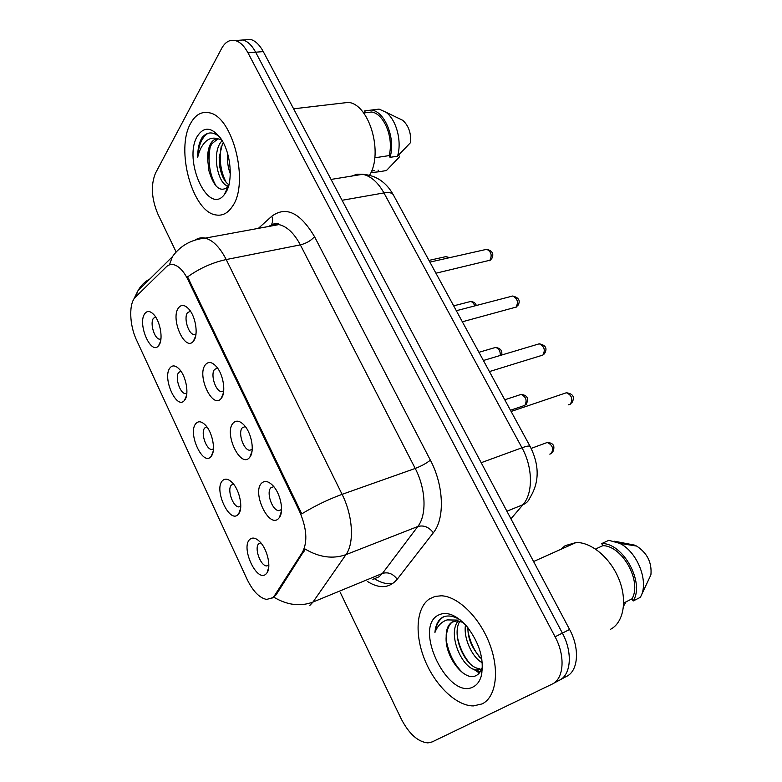 <?xml version="1.0" encoding="UTF-8"?>
<svg xmlns="http://www.w3.org/2000/svg" width="782" height="782" viewBox="0 0 782 782"><rect width="100%" height="100%" fill="white"/><g stroke="black" fill="none" stroke-linecap="round" stroke-linejoin="round"><path stroke-width="1.17" d="M233.075 423.15C236.223 419.866 240.045 420.687 244.551 425.603C251.726 433.59 254.707 451.351 249.898 457.079L249.478 457.597C240.465 468.623 223.701 433.101 233.075 423.15M245.294 426.532L242.342 427.734C237.757 432.358 243.28 449.709 249.526 450.276L252.215 449.533M205.324 364.823C208.364 361.206 212.098 361.851 216.516 366.758C223.515 374.705 226.194 392.769 221.257 398.312L221.208 398.38C212.714 409.964 196.536 375.497 205.324 364.823M217.504 368.048L214.512 369.456C210.299 374.334 215.373 390.961 221.277 391.587L223.701 391.059M178.325 308.088C181.258 304.159 184.894 304.628 189.224 309.506C195.823 317.15 198.393 334.794 193.828 340.669L193.34 341.294C185.051 351.949 170.31 319.085 178.325 308.088M190.437 311.148L187.436 312.771C183.575 317.873 188.267 333.846 193.828 334.54L195.979 334.178M261.638 483.149C264.863 480.207 268.764 481.194 273.348 486.101C280.679 494.097 284.022 511.467 279.438 517.479L278.5 518.593C268.9 528.808 251.667 492.279 261.638 483.149M281.51 509.737L278.617 510.646C271.999 510.177 265.968 492.015 270.973 487.675L273.827 486.668M222.43 480.744C225.157 478.046 228.54 478.789 232.577 482.973C239.742 490.441 243.28 508.192 238.745 513.735L238.168 514.429C229.644 524.223 213.545 489.473 222.43 480.744M233.505 484.058L231.394 485.055C226.927 489.209 232.645 506.511 238.637 506.912L240.768 506.413M195.783 423.668C198.433 420.667 201.756 421.263 205.744 425.467C212.743 432.925 215.94 450.97 211.248 456.258L211.091 456.453C203.085 466.971 187.416 433.13 195.783 423.668M206.868 426.855L204.669 428.028C200.563 432.436 205.832 449.015 211.511 449.494L213.437 449.132M169.831 368.097C172.411 364.803 175.667 365.253 179.586 369.466C186.282 376.748 189.273 394.627 184.738 400.013L184.503 400.316C176.791 410.589 162.089 378.048 169.831 368.097M180.896 371.157L178.658 372.506C174.875 377.149 179.752 393.063 185.129 393.6L186.839 393.375M144.562 313.983C147.055 310.395 150.232 310.708 154.093 314.911C160.418 321.93 163.272 339.368 159.078 345.067L158.492 345.849C150.975 355.351 137.476 324.247 144.562 313.983M155.569 316.896L153.321 318.43C149.841 323.289 154.377 338.606 159.46 339.192L160.936 339.075M249.82 539.404C252.615 537.009 256.037 537.879 260.113 542.024C267.454 549.521 271.364 566.999 267.033 572.815L265.988 574.027C256.926 583.04 240.397 547.341 249.82 539.404M260.826 542.835L258.852 543.656C253.994 547.517 260.23 565.63 266.545 565.943L268.852 565.298M274.658 595.415L272.683 597.702L266.613 599.442C259.38 597.927 252.85 591.163 247.014 579.159L136.557 340.102C129.353 325.038 128.678 303.269 135.462 297.111L166.263 266.887C168.423 264.795 170.935 264.072 173.79 264.707C178.961 266.144 183.682 271.119 187.954 279.663L299.447 511.164C306.759 528.114 307.785 541.76 302.536 552.092L274.658 595.415L276.114 594.828L271.481 598.611M482.103 703.917C496.179 697.173 499.874 670.663 489.669 643.997C479.591 617.311 457.978 596.334 441.341 595.786L434.988 596.431L429.435 598.944C416.171 607.819 414.431 634.554 424.782 659.9C435.007 685.257 456.141 705.911 473.305 705.921L482.103 703.917C496.179 697.173 499.874 670.663 489.669 643.997C479.591 617.311 457.978 596.334 441.341 595.786L434.988 596.431L429.435 598.944C416.171 607.819 414.431 634.554 424.782 659.9C435.007 685.257 456.141 705.911 473.305 705.921L482.103 703.917M232.45 206.321C249.595 183.027 232.801 115.765 208.931 112.745C201.453 111.327 195.392 114.798 190.74 123.185C175.207 149.421 192.499 212.166 215.959 214.952C222.411 216.076 227.914 213.203 232.45 206.321C249.595 183.027 232.801 115.765 208.931 112.745C201.453 111.327 195.392 114.798 190.74 123.185C175.207 149.421 192.499 212.166 215.959 214.952C222.411 216.076 227.914 213.203 232.45 206.321M273.905 597.204L273.876 597.223C287.277 605.16 300.298 606.783 312.976 602.062L309.907 605.366M560.283 679.744L566.256 676.528C578.269 671.357 580.078 648.601 569.589 629.471L263.27 51.583L255.655 52.208C251.96 45.395 247.728 41.319 242.938 39.99L236.487 40.468L242.938 39.99C247.728 41.319 251.96 45.395 255.655 52.208L562.375 633.117L255.655 52.208L247.982 52.834C244.287 45.991 240.054 41.896 235.284 40.556C229.752 39.364 225.196 42.003 221.629 48.474L155.471 173.223C150.643 185.109 151.483 198.804 157.993 214.317L175.911 251.501M559.14 680.35C571.124 675.198 572.883 652.364 562.375 633.117C572.883 652.364 571.124 675.198 559.14 680.35L553.089 683.605M195.344 239.957C198.305 237.943 201.58 237.337 205.187 238.129C212.919 240.162 219.928 247.298 226.213 259.556C212.46 262.527 199.586 268.314 187.582 276.887L301.764 513.852C314.99 505.827 328.43 499.327 342.096 494.351C352.907 515.729 354.5 543.089 345.947 554.653C332.868 559.267 319.291 557.41 305.195 549.091L276.114 594.828M340.405 592.756L401.156 718.795C409.006 733.897 417.92 741.932 427.891 742.9L432.094 741.942L551.955 684.211C563.9 679.089 565.621 656.166 555.093 636.802L247.982 52.834M263.27 51.583C259.575 44.799 255.333 40.752 250.533 39.423L244.052 39.911M610.331 629.393C623.479 622.892 627.604 600.84 619.08 579.54C610.683 558.201 591.524 542.092 576.139 542.513L565.181 545.66L560.762 549.375M463.14 622.452L457.147 620.82L451.908 622.169C448.008 624.798 446.102 629.608 446.19 636.587C447.255 628.181 449.67 623.137 453.433 621.465M482.289 662.755C472.299 657.691 463.208 638.073 465.505 624.877M481.878 659.275C472.299 649.168 467.646 638.64 467.919 627.702M480.93 669.128L476.873 669.979C462.651 669.91 446.923 634.437 458.154 620.888M476.873 669.979L479.61 668.61C465.72 668.356 450.794 635.551 459.845 621.211M460.569 620.165C454.078 616.04 448.282 614.975 443.169 616.978L442.162 617.555C437.93 620.38 435.525 625.356 434.929 632.491C437.412 625.971 441.478 621.768 447.128 619.911L457.509 620.097M473.481 686.743C477.157 684.778 479.757 681.22 481.262 676.068C484.459 659.695 479.659 643.146 466.854 626.411C455.965 614.505 446.248 610.85 437.715 615.444C413.248 628.875 448.819 701.073 473.481 686.743M446.19 636.587C444.479 656.743 464.508 681.669 475.739 675.756C478.584 674.495 480.588 671.982 481.751 668.219L481.262 676.068M623.694 603.03L631.983 598.836C642.257 581.525 622.316 545.65 602.844 545.68L595.522 549.032M641.132 595.649L650.907 574.858C652.022 562.649 647.271 553.05 636.656 546.08L634.358 545.074L614.525 541.242M631.983 598.836L633.166 600.987L640.243 597.389C649.519 582.776 637.741 551.965 619.696 543.353L608.846 540.313L601.7 543.578L602.844 545.68M633.166 600.987C645.111 582.59 622.883 542.63 601.7 543.578M626.03 601.847L623.537 606.177M434.929 632.491C436.121 624.759 439.103 619.491 443.873 616.715M462.788 672.852C454.166 664.514 448.624 653.449 446.151 639.666M481.976 672.901L481.477 672.696M480.031 672.021L476.727 669.969M469.738 663.39C463.531 655.834 459.386 646.87 457.314 636.48M479.796 657.359C474.097 650.253 470.226 641.905 468.174 632.325M479.307 673.009L473.472 669.157M228.52 186.087L227.943 185.969C218.256 184.572 211.57 154.416 220.739 142.324L222.127 140.594M221.57 139.685L218.129 138.844C215.128 138.668 212.636 140.271 210.651 143.644C208.247 148.101 207.298 153.888 207.826 161.014L207.983 157.407C208.755 150.76 210.162 146.107 212.225 143.438L218.002 138.834M230.289 173.78C227.924 167.534 227.054 160.867 227.679 153.78M229.282 184.953C224.864 182.274 221.717 176.4 219.869 167.328L219.175 157.583L222.44 143.79M219.781 137.085C213.075 131.415 207.191 131.562 202.118 137.544L201.492 138.59C198.892 143.419 197.631 149.626 197.709 157.221C199.322 150.193 202.137 144.836 206.165 141.171C209.576 138.189 213.564 137.407 218.129 138.844M225.646 192.753C233.495 181.101 230.895 152.158 220.504 138.082C211.551 126.919 203.819 126.322 197.318 136.283C182.753 159.997 208.198 216.028 224.258 194.708L225.646 192.753M207.826 161.014L208.95 170.896C214.004 187.406 220.329 192.753 227.914 186.937L224.258 194.708M374.764 157.798L389.065 155.608C394.108 138.287 383.982 113.322 371.489 112.012L363.64 112.989M389.065 155.608L390.013 157.348L397.52 156.195L410.706 142.422C411.097 132.666 408.409 125.286 402.632 120.262L398.908 118.463M397.52 156.195C402.134 141.376 396.337 119.509 385.829 112.149L379.055 109.109L372.242 109.949M390.013 157.348C395.878 138.932 385.057 111.445 371.499 110.047L364.578 110.936L365.507 112.637M374.617 170.584L371.538 171.082M369.573 175.227C383.473 153.037 369.387 104.417 348.469 102.383L339.564 103.429M381.763 171.307L386.425 170.544L399.573 156.762L398.654 155.09M386.425 170.544L378.977 171.757L378.048 170.036M371.176 171.962L373.131 172.402L378.977 171.757M197.709 157.221C198.481 145.169 201.912 137.192 207.992 133.282M216.291 186.311C209.772 175.129 207.689 162.245 210.065 147.671M226.086 182.255C220.641 171.454 219.009 159.557 221.198 146.576M227.758 187.113L226.477 185.393M221.228 141.659L221.824 140.095M187.954 279.663L188.99 279.448M299.447 511.164L300.483 510.793M302.536 552.092L304.032 551.525M372.867 579.335L379.143 576.745L382.427 573.431L417.803 526.511C426.943 515.074 425.926 488.75 415.222 468.447L300.347 244.874C294.1 233.183 286.955 226.418 278.91 224.59C275.166 223.887 271.735 224.522 268.597 226.487M258.383 228.354L271.794 216.223C286.007 205.813 300.249 212.626 314.52 236.663L430.383 460.178C443.902 485.563 445.007 518.622 433.326 532.757C428.898 527.019 423.727 524.927 417.803 526.511L345.947 554.653L312.976 602.062L382.427 573.431C388.146 571.789 393.072 573.734 397.207 579.267C389.426 588.26 379.534 589.012 367.54 581.534M392.877 583.46C387.051 584.428 380.893 582.844 374.422 578.69M314.52 236.663C311.07 240.631 306.349 243.368 300.347 244.874L226.213 259.556L342.096 494.351L415.222 468.447C421.195 466.16 426.249 463.403 430.383 460.178M169.42 264.883L172.372 256.74C180.183 245.763 191.121 239.556 205.187 238.129L278.91 224.59C278.431 222.958 275.929 223.007 271.413 224.747C272.82 222.254 272.947 219.419 271.794 216.223M135.394 297.18L137.964 290.748C140.789 285.596 144.768 281.657 149.919 278.93M433.326 532.757L397.207 579.267M555.093 636.802L569.589 629.471M270.289 226.174L271.1 225.216M510.939 518.828L522.933 504.722L506.902 511.213M530.206 446.581L530.088 446.366C539.56 465.114 539.512 482.24 529.942 497.753C528.632 500.998 526.296 503.325 522.933 504.722C533.216 493.286 532.943 467.47 521.975 447.783L481.194 462.7M393.473 195.119L530.088 446.366C529.316 445.642 526.609 446.111 521.975 447.783L383.942 192.919L342.086 200.29M331.03 179.43L362.672 174.298C375.907 175.266 386.083 182.02 393.19 194.591C391.802 192.695 388.713 192.137 383.942 192.919C377.902 182.206 370.815 175.999 362.672 174.298L356.993 174.23L351.685 176.077M549.805 454.137L551.251 453.599C553.861 448.614 552.522 444.909 547.224 442.485L545.318 443.189M568.426 404.832L570.332 404.167C573.098 399.035 571.798 395.233 566.412 392.74L511.115 411.469M510.451 410.247L524.83 405.379C527.322 400.452 526.071 396.806 521.076 394.421L519.258 395.027M500.343 355.429C500.372 351.01 498.76 348.352 495.505 347.452L493.784 347.951M474.723 305.918C473.814 303.289 472.396 301.813 470.49 301.52L468.868 301.93M448.399 257.943L446.004 256.594L444.489 256.936M489.424 371.577L542.894 355.067C545.523 349.994 544.311 346.25 539.248 343.806L537.254 344.403M462.358 321.793L516.091 307.101C518.593 302.096 517.459 298.392 512.699 296.007L510.822 296.495M435.936 273.211L489.903 260.25C492.279 255.284 491.213 251.638 486.736 249.302L484.996 249.693M252.068 451.019L249.898 457.079M281.452 511.057L279.438 517.479M240.602 508.388L238.745 513.735M213.203 451.214L211.248 456.258M268.754 567.204L267.033 572.815M268.852 565.063L266.545 565.943M160.955 338.841L159.46 339.192M186.859 393.141L185.129 393.6M213.457 448.897L211.511 449.494M240.778 506.179L238.637 506.912M281.549 509.62L278.617 510.646M195.999 334.022L193.828 334.54M223.72 390.922L221.277 391.587M252.224 449.435L249.526 450.276M160.525 341.47L158.492 345.849M186.517 395.604L184.503 400.316M195.666 336.045L193.34 341.294M223.486 392.711L221.208 398.38M132.989 300.787L137.964 290.748L172.372 256.74M235.284 40.556L250.533 39.423M531.154 448.409L547.224 442.485C553.676 442.886 555.435 446.268 552.503 452.612M566.412 392.74C573.402 393.854 575.151 397.315 571.662 403.131M504.771 399.798L521.076 394.421C527.312 395.125 529.023 398.419 526.208 404.314M478.936 352.291L495.505 347.452C500.5 348.166 502.543 350.698 501.633 355.048M453.677 305.84L470.49 301.52C473.589 301.647 475.534 302.976 476.316 305.498M428.976 260.406L446.004 256.594L449.621 257.669M544.331 353.963C547.625 348.557 545.934 345.175 539.248 343.806L483.393 360.492M515.709 307.414L516.501 306.964M517.635 305.938C520.783 300.962 519.14 297.659 512.699 296.007L456.336 310.718M489.307 260.738L490.549 260.015M491.546 259.038C494.214 254.082 492.611 250.836 486.736 249.302L429.905 262.107M636.656 546.08L619.696 543.353M576.139 542.513L533.578 561.525M228.579 185.872L227.943 185.969M402.632 120.262L385.829 112.149M379.055 109.109L371.499 110.047M348.469 102.383L293.602 108.815"/></g></svg>
